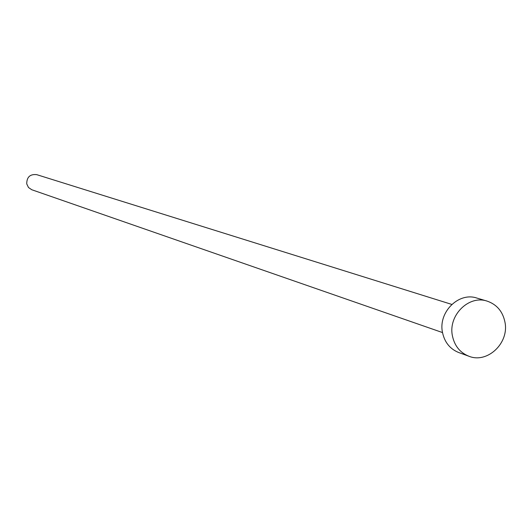 <?xml version="1.0" encoding="UTF-8"?>
<svg xmlns="http://www.w3.org/2000/svg" width="532" height="532" viewBox="0 0 532 532"><rect width="100%" height="100%" fill="white"/><g stroke="black" fill="none" stroke-linecap="round" stroke-linejoin="round"><path stroke-width="0.8" d="M442.511 332.567L31.767 189.738L28.489 187.503L26.74 183.892C26.733 177.043 30.071 173.964 36.741 174.656L451.801 304.417M468.885 356.234L458.803 352.563C449.906 348.979 444.446 342.143 442.418 332.054C438.295 312.025 458.79 291.835 476.798 298.046L487.086 301.105C496.868 304.47 502.846 311.566 505.008 322.399C509.224 343.193 487.305 363.815 468.885 356.234C459.907 352.61 454.394 345.7 452.353 335.506C448.197 315.25 468.905 294.834 487.086 301.105"/></g></svg>
